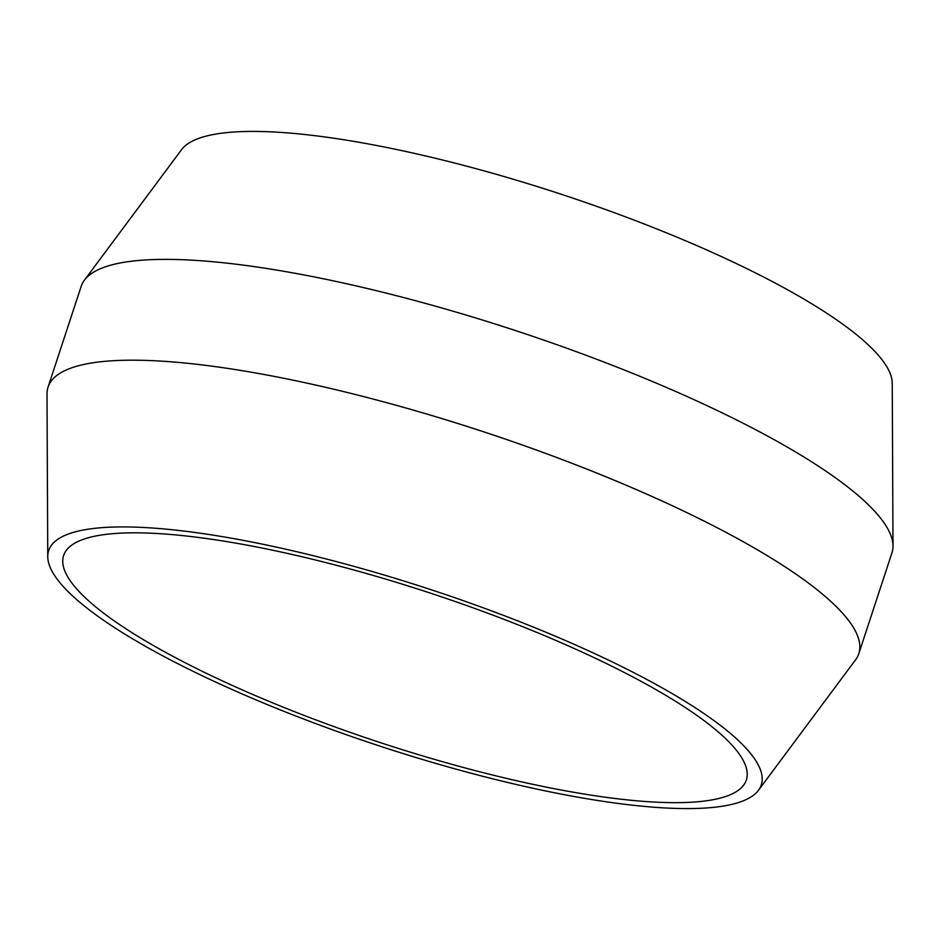<?xml version="1.0" encoding="UTF-8"?>
<svg xmlns="http://www.w3.org/2000/svg" width="940" height="940" viewBox="0 0 940 940"><rect width="100%" height="100%" fill="white"/><g stroke="black" fill="none" stroke-linecap="round" stroke-linejoin="round"><path stroke-width="1.41" d="M551.181 788.096A359.35 78.831 -161.8 0 0 746.348 779.989A359.35 78.831 -161.8 0 0 258.782 547.397A359.35 78.831 -161.8 0 0 63.614 555.516A359.35 78.831 -161.8 0 0 551.181 788.096M84.412 280.179L181.537 149.707A375.072 82.273 18.2 0 1 382.427 146.628A375.072 82.273 18.2 0 1 892.248 383.367L893 546.023A426.725 93.612 -161.8 0 0 312.961 276.677A426.725 93.612 -161.8 0 0 84.412 280.179A426.725 93.612 -161.8 0 0 81.192 286.312L48.057 387.115A426.725 93.612 18.2 0 1 279.826 377.492A426.725 93.612 18.2 0 1 858.808 653.688A426.725 93.612 18.2 0 1 855.588 659.821L758.462 790.293A375.072 82.273 -161.8 0 0 617.545 664.498A375.072 82.273 -161.8 0 0 252.39 542.133A375.072 82.273 -161.8 0 0 47.752 556.633A375.072 82.273 -161.8 0 0 557.573 793.372A375.072 82.273 -161.8 0 0 758.462 790.293M47.752 556.633L47 393.978A426.725 93.612 18.2 0 1 48.057 387.115M858.808 653.688L891.943 552.885A426.725 93.612 -161.8 0 0 893 546.023"/></g></svg>
